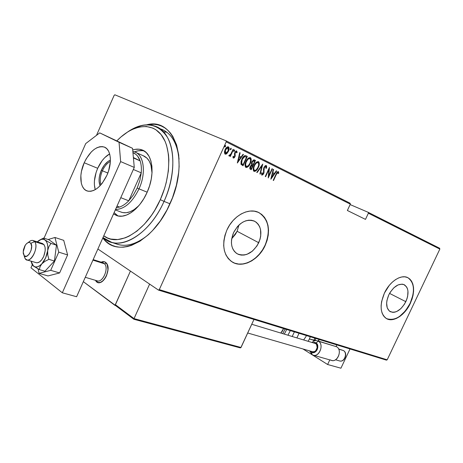 <?xml version="1.0" encoding="UTF-8"?>
<svg xmlns="http://www.w3.org/2000/svg" width="463" height="463" viewBox="0 0 463 463"><rect width="100%" height="100%" fill="white"/><g stroke="black" fill="none" stroke-linecap="round" stroke-linejoin="round"><path stroke-width="0.69" d="M113.724 242.774C123.957 247.913 135.578 245.164 148.588 234.527C137.673 243.607 127.516 246.941 118.117 244.533L111.6 242.311L102.989 237.571C118.007 252.642 149.086 235.789 164.029 201.388L160.302 199.669C146.626 231.118 118.603 247.774 103.77 235.823L107.561 237.982L110.755 239.053L117.724 239.562L125.247 237.837L129.125 236.136L136.921 231.118L144.491 224.086L151.505 215.307L154.7 210.37L160.302 199.669L164.637 188.256L166.269 182.434L168.37 170.899L168.862 159.909L168.503 154.769L166.611 145.463L165.112 141.383L161.083 134.571L155.863 129.738L152.883 128.106L146.337 126.468L139.236 126.984L131.857 129.576L128.153 131.614C137.98 124.993 147.118 123.239 155.574 126.347C174.013 132.597 179.025 169.192 164.029 201.388C151.656 229.579 127.707 247.404 111.6 242.311M169.904 203.975C153.062 242.844 117.127 258.881 102.844 237.901L105.946 241.281L108.903 243.59L112.139 245.355L115.634 246.553L119.35 247.167L123.262 247.184L127.319 246.588L131.498 245.378L140.029 241.154L148.49 234.614L152.587 230.539L160.273 221.001L166.998 209.936L172.456 197.817L176.397 185.183L178.654 172.601L179.123 166.501L178.724 155.018L176.588 144.878L172.849 136.487L170.442 133.043L167.704 130.144L164.683 127.805L161.396 126.046L157.895 124.871L154.208 124.287L146.667 124.819C174.644 116.85 190.015 161.361 169.904 203.975M231.668 238.781L237.102 231.28L258.748 242.722C252.856 253.215 245.703 256.924 237.299 253.857C231.106 249.412 229.856 242.334 233.543 232.623L237.507 226.505L240.048 224.057L242.82 222.142L245.72 220.839L248.631 220.203L251.438 220.243L254.031 220.955L256.317 222.309L258.204 224.248L259.633 226.691L260.542 229.538L260.727 236.02L259.998 239.406L257.034 245.853L252.462 251.085L246.941 254.337L244.07 255.049L241.275 255.101L238.659 254.488L236.327 253.232L234.365 251.363L232.848 248.961L231.853 246.113L231.419 242.925L231.558 239.521L233.543 232.623C239.475 222.136 246.576 218.38 254.853 221.355C261.219 225.869 262.521 232.993 258.748 242.722L237.102 231.28L238.954 225.012L237.102 231.28L235.435 234.324L231.668 238.781M405.831 301.668C401.103 310.164 395.9 313.497 390.234 311.668C386.003 308.514 385.529 302.906 388.804 294.844L390.251 292.205L393.915 287.731L398.099 284.901L402.15 284.137L403.927 284.577L406.647 286.979L407.498 288.854L407.955 291.077L407.66 296.227L406.925 298.965L404.419 304.249L400.854 308.642L396.756 311.489L394.696 312.189L392.728 312.363L389.377 311.095L387.23 307.86L386.634 303.126L386.958 300.418L388.804 294.844C393.567 286.337 398.747 282.98 404.349 284.774C408.655 287.98 409.153 293.617 405.831 301.668L389.551 293.397L405.831 301.668M386.564 318.654L386.536 318.637C395.165 321.27 403.03 316.188 410.125 303.392L410.287 303.473C404.951 315.124 393.359 322.699 386.559 318.648C380.158 313.873 379.44 305.36 384.412 293.102L381.593 301.621L381.107 305.759L381.263 309.585L382.056 312.959L383.439 315.749L385.355 317.844L387.734 319.186L390.465 319.719L393.452 319.435L396.577 318.353L399.719 316.524L402.775 314.012L408.152 307.368L411.948 299.387L413.065 295.249L413.598 291.221L413.528 287.448L412.851 284.062L411.59 281.209L409.778 278.992L407.481 277.511L404.789 276.822L401.797 276.961L398.626 277.939L395.396 279.716L392.23 282.233L389.267 285.387L384.412 293.102C389.788 281.301 401.392 273.917 408.019 277.765C414.593 282.661 415.352 291.233 410.287 303.473L410.125 303.392C415.184 291.152 414.426 282.58 407.845 277.684L408.019 277.765M232.414 262.127C242.647 268.291 258.719 259.714 265.062 245.251L265.23 245.344C258.881 259.812 242.797 268.395 232.565 262.208C223.212 255.489 221.331 244.748 226.916 229.989L224.977 235.227L223.889 240.557L223.693 245.755L224.387 250.616L225.932 254.951L228.265 258.586L231.28 261.387L234.851 263.268L238.833 264.159L243.075 264.043L247.416 262.932L251.693 260.883L255.75 257.972L259.442 254.32L262.643 250.061L265.23 245.344L267.116 240.338L268.227 235.227L268.528 230.192L267.996 225.423L266.642 221.088L264.506 217.361L261.664 214.392L258.209 212.297L254.274 211.169L250.008 211.07L245.564 212.013L241.13 213.97L236.882 216.881L232.993 220.619L229.619 225.053L226.916 229.989C233.3 215.324 249.36 207.048 259.251 212.795C268.997 219.694 270.994 230.545 265.23 245.344L265.062 245.251C270.82 230.458 268.829 219.612 259.077 212.714L258.713 212.523M254.158 170.28L254.459 170.413C253.493 169.169 253.498 167.583 254.482 165.65L255.97 163.381L257.671 162.455C256.132 162.455 254.945 163.468 254.129 165.499L255.617 163.231L257.168 162.351M350.121 203.228L226.042 140.821L114.847 94.793L226.042 140.821L226.199 141.863L350.323 204.154L347.372 210.486L365.486 219.387L368.374 213.217L439.85 249.088L387.19 359.815L159.295 289.612L226.199 141.863L159.295 289.612L158.462 290.093L386.42 360.139L158.462 290.093L97.89 249.013L158.462 290.093L159.295 289.612L387.19 359.815L386.42 360.139L387.19 359.815L439.85 249.088L368.374 213.217L365.486 219.387L347.372 210.486L350.323 204.154L350.121 203.228L350.323 204.154L226.199 141.863L226.042 140.821L350.121 203.228M439.63 248.249L368.172 212.303L350.126 204.577L368.172 212.303L368.374 213.217L368.172 212.303L439.63 248.249L439.85 249.088L439.63 248.249M226.905 153.554L228.716 150.706L229.046 147.668L228.531 146.921L227.686 146.783L225.707 148.519L224.48 151.656L224.786 153.826L225.574 154.208L226.488 153.884L226.905 153.554L226.552 153.403L225.018 154.034L226.905 153.554L228.473 151.291C229.382 149.497 229.364 148.021 228.421 146.864C226.968 146.835 225.857 147.755 225.099 149.636L224.422 152.344L225.14 154.104L226.905 153.554M233.479 149.526L233.109 149.341L230.603 154.451L228.797 155.597L229.058 156.014L230.418 155.279L229.955 156.303L230.325 156.482L233.479 149.526L233.126 149.381L229.984 156.315L233.126 149.381L233.479 149.526L233.109 149.341L230.887 154.034L228.797 155.597L229.058 156.014L230.418 155.279L229.955 156.303L230.325 156.482L233.479 149.526M233.323 158.091L234.29 157.733L235.088 156.401L235.03 153.369L235.418 152.304L236.147 151.789L236.616 152.871L237.154 152.356L236.68 150.967L235.858 151.135L234.996 152.194L234.498 153.658L234.654 156.367L233.844 157.275L233.468 156.228L232.935 156.697L233.097 157.848L233.323 158.091L234.972 156.679L235.221 152.657L236.304 151.823L236.616 152.871L237.154 152.356L236.68 150.967L234.839 152.512L234.585 156.529L233.722 157.246L233.468 156.228L232.935 156.697L233.323 158.091M246.015 155.759L244.765 155.62L243.555 156.517L241.09 161.199L240.974 164.238L243.046 165.754L247.3 156.401L246.015 155.759C244.169 155.556 242.762 156.731 241.808 159.284L241.032 164.371L243.046 165.754L247.3 156.401L246.015 155.759M255.454 160.453L253.643 159.874L252.092 161.477L251.432 163.341L251.6 164.683L249.939 167.27L249.817 168.544L250.309 169.261L251.23 169.718L255.454 160.453L255.101 160.302L250.888 169.551L255.101 160.302L255.454 160.453L254.366 159.914L251.878 161.911L251.6 164.683L250.246 166.431L249.812 167.884L250.003 168.989L251.23 169.718L255.454 160.453M262.764 164.087L256.745 172.386L257.127 172.566L261.913 165.835L259.922 173.92L260.299 174.1L262.764 164.087L256.745 172.386L257.127 172.566L261.913 165.835L259.922 173.92L260.299 174.1L262.764 164.087M272.059 168.706L268.789 175.847L269.437 167.403L265.27 176.507L265.612 176.675L268.893 169.499L268.245 177.948L272.394 168.873L272.059 168.706L268.789 175.847L269.437 167.403L265.27 176.507L265.612 176.675L268.893 169.499L268.245 177.948L272.394 168.873L272.059 168.706M276.284 174.516L277.482 172.543L278.008 172.566L278.275 173.642L278.795 173.046L278.251 171.513L276.926 172.433L273.205 180.344L273.54 180.506L276.284 174.516L275.942 174.372L276.284 174.516L277.893 172.462L278.275 173.642L278.795 173.046L278.344 171.547L275.994 174.262L273.205 180.344L273.54 180.506L276.284 174.516M270.855 179.21L276.671 171.003L276.307 170.818L274.443 173.451L272.811 172.647L273.604 169.475L273.239 169.296L270.855 179.21L276.671 171.003L276.307 170.818L274.443 173.451L272.811 172.647L273.604 169.475L273.239 169.296L270.855 179.21M266.225 165.523L265.235 165.748L263.974 167.444L263.511 169.163L263.603 172.676L262.446 174.25L262.075 173.938L262.081 172.676L261.502 173.081L261.821 175.124L262.938 174.69L263.893 173.093L264.043 168.59L264.633 167.068L265.791 166.454L265.959 168.405L266.503 168.11L266.665 166.298L266.225 165.523L263.974 167.444L263.383 173.324L262.295 174.21L262.081 172.676L261.502 173.081L261.821 175.124L263.742 173.457L264.309 167.623L265.791 166.454L265.959 168.405L266.503 168.11L266.167 165.494M258.342 167.49L259.286 163.497L258.921 162.073L258.296 161.587L256.786 161.952L255.159 163.642L253.799 166.263L253.168 169.122L253.556 170.951L255.009 171.385L257.069 169.655L258.342 167.49L257.989 167.34C257.075 169.62 255.721 170.94 253.915 171.293L255.617 170.673L257.989 167.34L258.342 167.49C259.552 165.141 259.581 163.196 258.441 161.651C256.56 161.72 255.125 162.993 254.129 165.476C252.896 167.872 252.867 169.834 254.048 171.368C255.929 171.246 257.359 169.956 258.342 167.49M250.269 163.532L251.212 159.492L250.836 158.051L250.199 157.559L248.666 157.924L247.016 159.625L245.645 162.276L245.014 165.164L245.413 167.01L246.895 167.461L248.984 165.713L250.269 163.532L249.922 163.381C248.996 165.685 247.624 167.016 245.789 167.363L247.52 166.744L249.922 163.381L250.269 163.532C251.49 161.159 251.513 159.185 250.344 157.623C248.434 157.686 246.976 158.971 245.975 161.477C244.73 163.896 244.713 165.881 245.917 167.438C247.832 167.322 249.279 166.02 250.269 163.532M237.345 162.999L243.44 154.48L243.046 154.283L241.09 157.015L239.325 156.141L240.118 152.825L239.718 152.628L237.345 162.999L243.44 154.48L243.046 154.283L241.09 157.015L239.325 156.141L240.118 152.825L239.718 152.628L237.345 162.999M234.562 150.886L234.446 149.89L233.699 151.314L234.428 151.129L234.209 150.735L233.705 151.337L234.209 150.735L234.562 150.886L234.55 149.908L233.821 150.521L233.832 151.494L234.562 150.886M231.135 149.184L231.02 148.183L230.267 149.618L231.002 149.433L230.788 149.04L230.279 149.642L230.788 149.04L231.135 149.184L231.124 148.206L230.395 148.82L230.406 149.798L231.135 149.184M225.527 146.401L225.406 145.394L224.653 146.835L225.394 146.649L225.174 146.256L224.659 146.864L225.174 146.256L225.527 146.401L225.516 145.417L224.775 146.03L224.786 147.02L225.527 146.401M114.153 95.337L96.495 135.352L114.153 95.337L114.847 94.793L114.153 95.337M161.801 129.339C171.599 133.564 177.358 143.513 179.077 159.185C177.161 142.349 170.737 132.175 159.804 128.65M166.917 132.291L163.613 131.758L166.917 132.291M234.683 263.175L238.665 264.06L242.907 263.945L247.248 262.839L251.525 260.791L255.582 257.879L259.274 254.233L262.475 249.968L265.062 245.251L266.943 240.251L268.06 235.14L268.355 230.105L267.822 225.336L266.468 221.001L264.332 217.28L261.491 214.305M259.251 212.795L258.724 212.529M387.566 319.094L390.303 319.632L393.29 319.348L396.409 318.266L399.557 316.437L405.455 310.841L410.125 303.392L412.898 295.168L413.436 291.14L413.361 287.361L412.683 283.981L411.422 281.128L409.61 278.911M278.118 171.489L278.795 173.046L278.199 173.168L278.118 171.489M277.476 172.288L277.893 172.462L276.556 173.093L277.406 172.282M273.234 169.319L273.604 169.475L273.251 169.325L272.458 172.496L274.443 173.451L272.458 172.496L273.234 169.319M276.295 170.841L276.671 171.003L276.318 170.853L270.965 178.411L276.295 170.841M271.26 177.294L272.203 173.509L271.26 177.294L271.613 177.451L272.557 173.66L272.203 173.509L273.847 174.291L271.613 177.451L271.26 177.294M272.047 168.729L272.394 168.873L272.047 168.729M268.783 175.842L268.251 177.011L268.783 175.842M268.546 169.354L268.893 169.499L268.546 169.354M269.084 168.173L268.442 175.691L268.789 175.847L268.442 175.691L269.084 168.173M265.999 165.459L266.15 167.959L266.503 168.11L266.022 168.028L266.312 166.148M265.438 166.304L265.791 166.454L265.438 166.304L264.02 167.34L265.34 166.269M263.962 167.473L264.309 167.623L263.962 167.473M263.893 167.629L263.806 171.808L264.159 171.958L263.806 171.808L263.453 173.156L263.8 170.957M263.395 173.301L263.742 173.457L263.395 173.301M263.273 173.544L261.682 175.026L263.273 173.55M261.873 174.007L261.688 172.948L262.295 174.21L261.942 174.053M263.765 170.581L263.731 170.245M263.69 169.811L263.898 167.618M262.226 164.672L259.951 173.932L262.226 164.672M261.56 165.685L261.913 165.835L261.56 165.685L256.786 172.404L261.56 165.685M258.354 161.674L258.186 161.558C259.216 163.144 259.153 165.071 257.989 167.34L258.788 164.961L258.846 162.577M253.388 168.769L254.129 165.499C253.151 167.432 253.145 169.018 254.112 170.257L253.898 170.112M253.718 169.915L253.423 169.088M257.908 162.554L258.649 163.468L258.632 165.389L257.688 167.942L256.247 169.84L254.974 170.5L253.921 169.776L253.782 167.936L254.482 165.65L254.129 165.499L254.482 165.65C255.298 163.618 256.479 162.606 258.024 162.606C258.973 163.838 258.967 165.413 257.995 167.322C257.185 169.331 256.004 170.361 254.459 170.413L254.112 170.257M254.164 159.839L255.101 160.302L254.164 159.839M252.509 164.411L252.862 164.562L252.509 164.411M251.976 164.087L251.687 162.455L253.001 160.69M253.278 160.661L253.799 160.823L251.878 161.934L251.82 163.937L252.804 164.533L251.82 163.937L252.173 164.087L252.231 162.085L251.878 161.934L254.146 160.974L254.667 161.228L253.099 164.678L252.804 164.533M251.953 165.303L250.257 166.437L250.61 166.587L250.257 166.437L250.477 168.208L250.824 168.358L250.61 166.587L252.665 165.627L251.311 168.596L250.003 167.49L250.842 165.557M251.05 165.378L251.837 165.256M252.746 164.527L253.099 164.678L252.746 164.527M253.898 160.864L254.667 161.228L253.099 164.678L252.051 163.89L252.034 162.606L252.821 161.205L253.799 160.823M250.824 168.358L250.35 167.647L251.004 165.922L251.664 165.389L252.665 165.627L251.311 168.596L250.824 168.358M250.263 157.651L250.089 157.524C251.149 159.139 251.096 161.089 249.922 163.381L250.72 160.974L250.767 158.566M245.24 164.811L245.494 162.808L246.646 160.279L247.971 158.786L249.059 158.329M249.326 158.346L249.574 158.433C248.006 158.427 246.808 159.451 245.98 161.506C244.996 163.456 244.996 165.059 245.98 166.321L245.766 166.171M246.032 166.344L246.333 166.472C245.344 165.21 245.344 163.607 246.333 161.656L245.98 161.506L246.333 161.656C247.161 159.602 248.353 158.577 249.927 158.583C250.9 159.839 250.894 161.431 249.916 163.358C249.1 165.389 247.902 166.425 246.333 166.472L245.98 166.321M245.581 165.968L245.28 165.135M249.806 158.531L250.651 160.088L250.055 163.045L248.423 165.644L246.455 166.524L245.593 164.961L246.067 162.299L247.838 159.365L249.574 158.433M245.708 155.632L247.3 156.401L246.947 156.251L242.699 165.592L246.947 156.251L245.708 155.632M242.768 164.469L243.121 164.62L242.768 164.469M242.311 164.243L241.836 163.96M241.547 163.734L242.473 164.324M241.194 163.225L241.119 161.419L242.039 158.844L243.37 156.98L244.817 156.465M245.043 156.529L245.361 156.65M245.535 156.726L244.366 156.436L244.713 156.587L244.366 156.436L241.813 159.313L242.166 159.463L244.713 156.587L246.507 157.183L243.121 164.62L241.298 163.433L241.651 163.589L242.166 159.463L241.813 159.313L241.298 163.433M239.712 152.651L240.118 152.825L239.765 152.68L238.972 155.99L241.09 157.015L238.972 155.99L239.712 152.651M243.029 154.301L243.44 154.48L243.087 154.329L237.421 162.247L243.029 154.301M237.774 161.008L238.717 157.05L237.774 161.008L238.127 161.165L239.07 157.2L238.717 157.05L240.465 157.889L238.127 161.165L237.774 161.008M233.323 157.061L233.126 156.535L233.369 157.096M236.46 150.909L237.154 152.356L236.593 152.408L236.46 150.909M235.951 151.673L236.304 151.823L234.868 152.506L235.221 152.657L234.868 152.506L234.677 153.218L235.03 153.369L234.677 153.218L235.187 154.324L234.839 154.173L234.961 155.389L235.308 155.539L234.961 155.389L234.619 156.523L234.972 156.679L234.619 156.523L233.19 157.993M233.213 157.993L234.735 156.251L234.7 153.039L235.43 151.777M234.324 149.919L234.209 150.735L234.324 149.919M229.758 155.441L230.418 155.279L229.445 155.701M230.898 148.218L230.788 149.04L230.898 148.218M228.531 147.136L228.178 146.777C229.006 147.975 228.988 149.433 228.12 151.146L228.473 151.291L228.12 151.146L227.443 152.368M227.808 151.771L228.699 149.335L228.693 147.523M225.099 153.045L224.642 152.107L224.786 150.591L225.597 148.814L226.922 147.575M227.298 147.489L227.68 147.575L225.128 149.665L225.18 153.097L225.527 153.247L225.481 149.815L225.128 149.665L225.481 149.815L228.033 147.72L227.68 147.575L228.033 147.72L228.103 151.106L225.527 153.247L225.18 153.097M225.29 145.423L225.174 146.256L225.29 145.423M272.557 173.66L273.847 174.291L271.613 177.451L272.557 173.66M243.121 164.62L241.541 163.381L241.593 161.031L243.214 157.68L244.302 156.726L245.396 156.679L246.507 157.183L243.121 164.62M239.07 157.2L240.465 157.889L238.127 161.165L239.07 157.2M225.481 149.815L227.269 147.726L228.195 147.824L228.589 148.687L227.883 151.546L226.1 153.294L225.371 153.143L224.989 152.258L225.481 149.815M143.235 155.742C148.779 158.057 151.708 163.798 152.014 172.965L150.961 165.227L149.335 161.257L147.037 158.196L143.235 155.736M132.702 149.983C136.053 148.883 139.155 148.855 142.014 149.89C152.749 153.299 155.516 174.227 147.043 192.481L143.796 198.714L139.965 204.287L135.711 208.981L131.203 212.598L126.642 215.017L122.197 216.146L118.048 215.972L113.516 213.964L117.052 215.723C126.312 218.872 140.034 208.535 147.043 192.481L149.561 185.848L151.251 179.088L152.043 172.485L151.916 166.31L150.874 160.811L148.976 156.205L146.308 152.663L142.986 150.307L139.149 149.213L134.953 149.399L132.702 149.983M144.236 151.007C141.215 150.186 137.974 150.481 134.513 151.887L138.113 150.805L142.309 150.631M169.985 203.795L164.029 201.388L169.985 203.795M128.153 131.614L120.866 137.031L116.983 140.746C132.042 125.085 150.579 121.676 160.956 134.415C171.374 147.031 171.414 175.066 160.302 199.669L164.029 201.388C174.447 178.272 175.651 151.916 167.502 137.459C157.871 123.071 144.757 121.121 128.158 131.608M117.59 215.717L114.112 212.633L118.024 215.966M115.322 209.918L121.775 212.338C127.105 213.784 132.771 211.579 138.773 205.74L134.096 209.646L130.167 211.736L126.33 212.72L122.747 212.586L120.588 211.898M110.368 161.437C107.15 163.121 104.493 166.234 102.392 170.783L101.322 170.286C103.724 165.112 106.756 161.72 110.408 160.111L107.972 161.483L104.291 165.198L101.322 170.286L102.392 170.783C104.493 166.234 107.15 163.121 110.368 161.437M107.844 173.017L102.392 170.783L107.844 173.017M119.529 207.054L116.294 207.742L119.529 207.054C122.66 205.977 125.733 203.894 128.76 200.797C125.733 203.894 122.66 205.977 119.529 207.054L117.023 206.099L119.529 207.054M137.187 188.024L133.379 194.987L128.76 200.797L133.379 194.987L137.187 188.024L139.878 180.443L141.25 172.832L128.76 200.797L120.774 197.684L128.76 200.797L141.25 172.832L139.878 180.443L137.187 188.024L139.016 188.863L137.187 188.024M115.501 209.507C124.512 209.207 132.349 202.331 139.016 188.863C132.349 202.331 124.512 209.207 115.501 209.507M147.17 192.186L139.016 188.863L147.17 192.186M133.379 157.513L140.127 160.881L137.633 156.129L135.954 154.411L132.95 152.715C136.244 153.901 138.64 156.621 140.127 160.881C141.267 164.296 141.637 168.283 141.25 172.832C141.637 168.283 141.267 164.296 140.127 160.881L133.419 157.947L140.127 160.881L133.379 157.513M132.835 151.47L134.733 151.968C144.022 154.868 146.354 173.029 139.016 188.863C146.95 171.831 143.472 152.576 132.835 151.47M133.35 169.475L141.25 172.832L133.35 169.475M100.089 185.75L99.099 181.49L99.117 178.822L99.499 175.998L101.322 170.286C98.822 176.31 98.411 181.467 100.089 185.75M100.975 184.772C99.695 180.761 100.17 176.096 102.392 170.783C100.17 176.096 99.695 180.761 100.975 184.772M101.194 262.156L104.314 261.728C108.325 263.817 109.031 268.54 106.438 275.884L107.995 269.75L107.213 264.437L106.461 263.181L104.389 261.745L101.189 262.156L104.314 261.728L106.345 263.042C104.962 261.508 103.243 261.213 101.194 262.156M115.611 305.563L83.334 281.654L115.003 305.395L130.433 271.081L115.003 305.395L115.611 305.563M95.372 280.3L96.732 281.898L97.843 282.459L100.396 282.384L103.081 280.728L104.337 279.38L106.438 275.884C104.048 280.694 101.264 282.91 98.092 282.528L95.372 280.3M327.625 364.508L302.947 348.957L327.625 364.508L340.924 368.207L327.625 364.508L329.795 359.896L327.625 364.508M336.85 344.906L336.097 346.492L336.85 344.906M340.924 368.207L350.011 348.952L340.924 368.207M25.152 258.678L23.15 252.051L25.239 245.257C27.352 242.334 29.198 241.686 30.784 243.306L34.632 241.645C32.937 239.741 30.83 240.037 28.312 242.525C29.927 240.853 31.467 240.164 32.931 240.471L34.632 241.645L43.979 244.609L34.632 241.645C38.736 246.247 32.242 261.705 26.958 259.934L25.152 258.678L24.064 255.669L25.152 258.678C29.516 265.49 39.61 247.45 34.632 241.645L30.784 243.306L29.534 242.45L27.959 242.658L26.31 243.891L24.823 245.951L23.381 249.904L23.283 253.701L24.568 256.068L26.813 256.201L29.267 254.037L31.09 250.298L31.658 246.258L30.784 243.306C34.308 247.462 27.126 260.345 24.007 255.501L25.152 258.678M104.609 263.835C109.141 268.471 102.473 283.327 97.016 280.792L97.375 280.896C102.867 282.714 108.99 268.303 104.609 263.835L92.93 260.131L104.609 263.835L106.345 263.042C111.363 268.135 104.378 284.6 98.092 282.528L95.91 281.105C101.316 288.617 112.44 269.472 106.345 263.042L104.609 263.835L102.827 262.677L93.167 259.61M115.837 305.754L133.848 319.244L134.033 318.613L240.818 347.707L253.973 319.441L241.015 347.476L134.033 318.613L149.624 284.097L134.033 318.613L115.345 304.637L130.433 271.081L115.299 304.967L115.837 305.754L115.345 304.637L134.033 318.613L133.859 319.256L239.707 347.713L133.905 319.244M240.106 347.835L239.707 347.713M240.818 347.707L240.5 347.829L240.818 347.707M133.859 319.256L239.984 347.811M314.996 340.403L309.411 338.98L308.15 341.237L309.411 338.98L313.908 340.351L314.782 338.123M306.356 335.536L305.852 336.798L306.356 335.536M316.084 340.571L315.06 340.264L316.084 340.571M313.376 341.393L313.908 340.351L315.002 340.45M310.285 336.746L309.411 338.98L310.285 336.746M303.67 339.894L305.852 336.798L303.67 339.894M318.312 341.052L318.949 339.408M283.582 328.539L280.844 333.024L282.43 331.028L283.582 328.539M296.91 337.857L299.069 333.296L296.91 337.857M294.393 331.861L292.222 336.451M287.986 335.177L290.313 330.605M286.678 329.488L284.34 334.078M282.719 333.591L285.156 329.025M331.404 360.353L331.797 360.463C337.967 362.321 342.406 349.785 336.647 346.775L318.394 341.214L315.98 342.851L314.504 342.406L313.017 342.701L315.98 342.851L318.394 341.214C324.164 344.258 319.615 357.095 313.422 355.231L312.085 354.67L311.605 352.181L310.569 351.162L311.605 352.181L312.085 354.67L309.625 350.89L312.085 354.67C318.237 358.993 324.922 344.761 318.394 341.214C316.275 340.085 314.169 340.49 312.079 342.423C313.683 340.884 315.384 340.317 317.19 340.704L336.647 346.775L317.19 340.704M342.064 350.086L338.632 349.004M338.69 349.125L343.407 350.555L338.69 349.125M314.394 343.199L315.639 343.575L316.599 344.553L317.161 347.655L315.743 350.682L314.516 351.573L312.71 351.782C316.327 352.881 319.007 345.375 315.639 343.575L251.739 324.274M315.98 342.851L317.12 344.009L317.757 345.705L317.786 347.684L317.207 349.64L316.102 351.267L314.649 352.326L313.069 352.644L311.605 352.181C315.864 355.162 320.483 345.317 315.98 342.851M339.402 360.885L339.703 360.978C344.437 362.407 347.829 352.87 343.407 350.555C347.609 352.742 344.785 361.829 340.137 361.047M336.647 346.775C343.158 350.283 336.613 364.173 330.466 359.907M84.202 162.762C90.077 150.915 96.703 145.654 104.077 146.985C111.016 149.074 112.55 163.011 106.93 175.245L102.317 183.122L99.568 186.282L96.669 188.748L93.734 190.432L90.875 191.277L88.219 191.248L85.846 190.362L83.861 188.667L82.321 186.224L81.291 183.14L80.857 175.546L81.465 171.316L84.202 162.762L86.234 158.757L91.257 151.991L94.07 149.497L96.946 147.72L99.776 146.742L102.462 146.609L104.893 147.332L106.97 148.895L108.614 151.245L109.754 154.289L110.333 157.929L110.339 162.009L108.597 170.847L106.93 175.245C101.05 186.936 94.527 192.203 87.368 191.04C80.076 189.078 78.635 174.927 84.202 162.762L97.687 168.3L84.202 162.762M109.644 153.89C104.8 156.668 100.812 161.471 97.687 168.3L102.068 160.771L104.702 157.698L109.644 153.89M62.32 292.79L120.635 161.587L119.049 142.28L99.73 132.881L85.719 143.582L44.014 238.202L85.719 143.582L99.73 132.881L132.551 148.31L99.73 132.881L132.551 148.31L119.049 142.28L120.635 161.587L134.27 167.415L132.551 148.31L134.27 167.415L76.609 296.731L134.27 167.415L120.635 161.587L62.32 292.79L76.609 296.731L62.32 292.79L30.963 267.811L62.32 292.79M32.283 264.813L30.963 267.811L32.283 264.813M95.245 189.668L94.383 184.87L94.411 180.923L96.096 172.485L97.687 168.3C94.319 176.293 93.503 183.417 95.245 189.668M42.266 243.44C45.64 245.268 46.121 249.603 43.696 256.427L41.797 259.691L39.517 261.925L37.208 262.799L36.01 262.631M49.055 239.828L43.586 238.063L49.055 239.828L56.463 245.17L54.426 261.022L44.94 271.237L39.384 269.616L44.94 271.237L54.426 261.022L48.881 259.332L54.426 261.022L56.463 245.17L50.959 243.405L56.463 245.17L49.055 239.828M38.099 241.182L37.318 241.865L38.099 241.182M43.586 238.063L43.736 238.815L45.009 239.996L43.169 239.244L41.074 239.435L37.306 241.86C40.171 239.151 42.741 238.532 45.009 239.996L50.959 243.405L48.858 246.692L47.672 250.645L47.845 247.155L47.434 244.088L46.468 241.645L45.009 239.996C47.348 241.912 48.233 245.459 47.672 250.645L47.77 255.02L48.881 259.332L44.98 261.323L41.849 263.817L45.623 257.891L47.672 250.645C46.867 255.906 44.928 260.299 41.849 263.817L40.026 266.7L39.384 269.616L33.498 266.098L35.315 266.925L37.405 266.815L39.639 265.756L41.849 263.817C38.713 267.035 35.929 267.793 33.498 266.098L31.015 261.144L32.086 264.385L33.498 266.098L32.723 265.397L39.384 269.616L40.026 266.7L41.849 263.817L44.98 261.323L48.881 259.332L47.77 255.02L47.672 250.645L48.858 246.692L50.959 243.405L45.009 239.996L43.736 238.815L43.586 238.063L40.044 239.846M41.276 243.364L42.336 243.457L44.072 244.736L45.079 247.294L45.195 250.749L43.696 256.427C41.508 260.918 39.066 263.019 36.357 262.735L26.958 259.934M38.035 268.899L39.095 273.367L47.978 275.931L39.095 273.367L50.704 270.328L59.617 272.956L47.978 275.931L59.617 272.956L50.704 270.328L58.749 252.144L67.61 254.934L59.617 272.956L67.61 254.934L58.749 252.144L54.947 237.473L63.726 240.349L67.61 254.934L63.726 240.349L54.947 237.473L48.117 239.527L54.947 237.473L58.749 252.144L50.704 270.328L39.095 273.367L38.035 268.899M404.049 284.629L404.349 284.774M254.378 221.111L254.853 221.355M242.693 164.411L242.34 164.261M142.014 149.89L143.385 150.51M144.421 156.262L134.733 151.968M104.314 261.728L104.725 261.855L104.314 261.728M42.613 243.55L33.278 240.581M97.375 280.896L85.279 277.296M314.828 340.751L315.772 338.43M319.192 339.477L318.55 341.121M342.736 350.242L343.5 350.595C348.107 353.032 344.744 362.448 339.703 360.978L335.536 359.78M247.705 332.995L312.71 351.782M313.422 355.231L331.797 360.463M104.077 146.985L104.951 147.361"/></g></svg>
